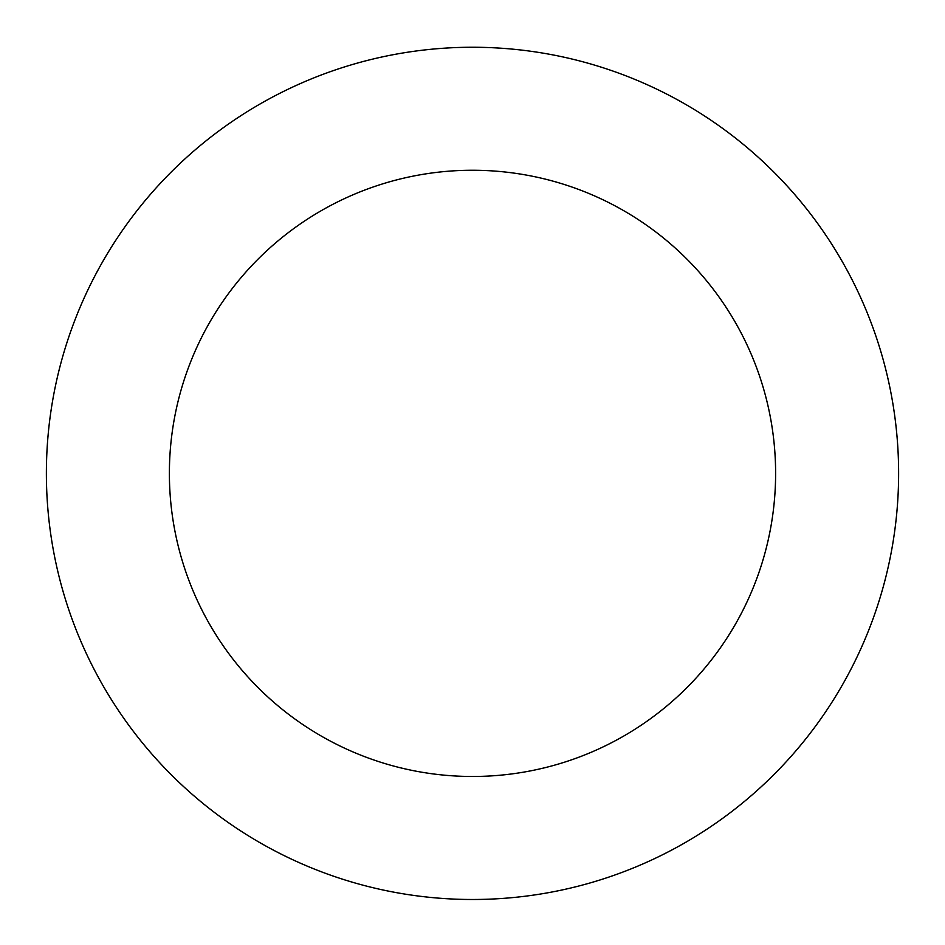 <?xml version="1.0" encoding="UTF-8"?>
<svg xmlns="http://www.w3.org/2000/svg" width="945" height="945" viewBox="0 0 945 945"><rect width="100%" height="100%" fill="white"/><g stroke="black" fill="none" stroke-linecap="round" stroke-linejoin="round"><path stroke-width="1.42" d="M799.789 200.494A426.124 426.124 0 0 0 72.541 326.368A426.124 426.124 0 0 0 545.17 893.249A426.124 426.124 0 0 0 799.789 200.494M705.313 279.271A303.109 303.109 0 0 0 187.996 368.798A303.109 303.109 0 0 0 524.191 772.041A303.109 303.109 0 0 0 705.313 279.271"/></g></svg>
